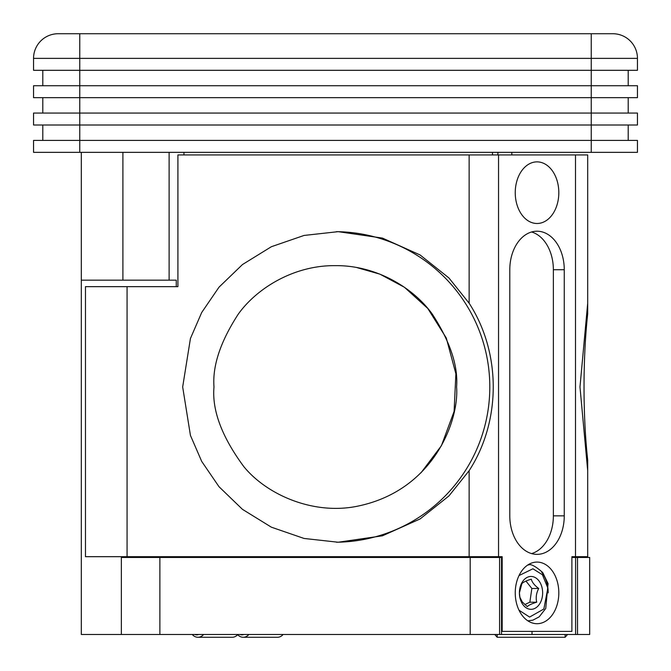 <?xml version="1.0" encoding="UTF-8"?>
<svg xmlns="http://www.w3.org/2000/svg" width="671" height="671" viewBox="0 0 671 671"><rect width="100%" height="100%" fill="white"/><g stroke="black" fill="none" stroke-linecap="round" stroke-linejoin="round"><path stroke-width="1.01" d="M571.885 557.458L589.692 557.458L589.692 634.481L501.514 634.481L501.514 557.458L470.186 557.458L470.186 634.481L501.514 634.481M470.186 634.481L121.359 634.481L121.359 557.458L470.186 557.458M575.592 557.458L575.592 634.481M159.874 634.481L159.874 557.458M176.263 286.66L176.263 280.151L169.117 280.151L169.117 152.351M81.308 152.351L81.308 634.481L121.359 634.481M176.263 557.458L176.263 556.687M511.814 154.934L511.814 152.351M81.308 280.151L169.117 280.151M183.963 152.351L183.963 154.934M492.472 154.934L492.472 152.351M497.899 154.934L497.899 152.351M587.695 556.687L587.695 460.054L587.695 556.687L571.885 556.687L571.885 631.403L501.514 631.403M469.13 556.687L127.071 556.687L127.071 286.66L177.907 286.66L177.907 154.934L469.13 154.934L469.13 303.208L448.933 277.962L420.08 254.955L382.436 238.088L338.167 231.663L304.047 235.446L271.369 246.718L242.466 264.55L219.006 287.18L201.711 312.485L190.438 338.478L182.671 386.949L190.438 435.42L201.711 461.413L219.006 486.718L242.466 509.348L271.369 527.18L304.047 538.452L338.167 542.235L382.436 535.81L420.08 518.951L448.933 495.944L469.13 470.69L469.13 556.687L502.168 556.687L502.168 631.403M127.071 556.687L85.477 556.687L85.477 286.66L127.071 286.66M469.13 303.208C501.287 352.837 501.271 421.036 469.13 470.69M498.545 556.687L498.545 154.934L469.13 154.934M587.695 470.69L579.979 386.949L587.695 303.208L587.695 154.934L575.508 154.934L575.508 556.687M587.695 154.934L587.695 313.843C582.822 358.54 582.797 415.349 587.695 460.054M356.787 506.337C312.988 515.093 266.689 494.695 243.791 466.588C221.833 436.787 211.902 410.241 213.99 386.949C212.371 365.863 220.457 341.606 238.247 314.171C256.867 288.119 294.116 265.162 335.29 265.649C376.473 265.162 413.722 288.119 432.334 314.171C450.132 341.606 458.218 365.863 456.599 386.949C459.216 419.954 434.179 490.887 356.787 506.337M421.019 472.778L441.426 445.678L454.099 411.415L455.877 373.789L446.282 337.999L427.788 308.467L404.428 287.272L379.929 274.154L356.787 267.561M498.545 154.934L575.508 154.934M336.448 542.227A155.286 155.076 90 0 0 489.805 386.949A155.286 155.076 90 0 0 336.448 231.671M558.817 192.678A30.807 21.791 -90 0 1 537.026 223.493A30.807 21.791 -90 0 1 515.244 192.678A30.807 21.791 -90 0 1 537.026 161.87A30.807 21.791 -90 0 1 558.817 192.678M558.817 592.887A30.807 21.791 -90 0 1 537.026 623.703A30.807 21.791 -90 0 1 515.244 592.887A30.807 21.791 -90 0 1 537.026 562.08A30.807 21.791 -90 0 1 558.817 592.887M564.261 515.848A38.515 27.234 -90 0 1 537.026 554.363A38.515 27.234 -90 0 1 509.792 515.848L509.792 269.725A38.515 27.234 -90 0 1 537.026 231.21A38.515 27.234 -90 0 1 564.261 269.725L564.261 515.848L553.365 515.848L553.365 269.725A38.515 27.234 90 0 0 531.583 231.99M587.695 313.843L587.695 303.208M531.583 553.583A38.515 27.234 90 0 0 553.365 515.848M637.45 58.377A24.651 24.651 0 0 0 612.799 33.726A24.651 24.651 0 0 1 637.45 58.377L591.235 58.377L591.235 70.312L637.45 70.312L637.45 58.377A24.651 24.651 0 0 0 612.799 33.726L58.201 33.726L79.765 33.726L79.765 58.377L591.235 58.377L591.235 33.726L611.457 33.726M58.201 33.726A24.651 24.651 0 0 0 33.55 58.377L33.55 70.312L79.765 70.312L79.765 58.377L33.55 58.377L33.55 70.312M591.235 152.351L79.765 152.351L79.765 140.407L591.235 140.407L591.235 152.351L637.45 152.351L637.45 140.407L591.235 140.407L591.235 125.007L79.765 125.007L79.765 113.064L591.235 113.064L591.235 125.007L637.45 125.007L637.45 113.064L591.235 113.064L591.235 97.656L79.765 97.656L79.765 85.72L591.235 85.72L591.235 97.656L637.45 97.656L637.45 85.72L591.235 85.72L591.235 70.312L79.765 70.312L79.765 85.72L33.55 85.72L33.55 97.656L33.55 85.72M628.207 85.72L628.207 70.312M42.793 70.312L42.793 85.72M33.55 97.656L79.765 97.656L79.765 113.064L33.55 113.064L33.55 125.007L33.55 113.064M628.207 113.064L628.207 97.656M42.793 97.656L42.793 113.064M33.55 125.007L79.765 125.007L79.765 140.407L33.55 140.407L33.55 152.351L33.55 140.407M628.207 140.407L628.207 125.007M42.793 125.007L42.793 140.407M33.55 152.351L79.765 152.351M497.194 634.481L497.194 637.274L565.125 637.274L565.125 634.481M494.77 634.481L497.194 637.274M567.557 634.481L565.125 637.274M203.598 634.481A9.1 7.859 90 0 1 197.937 637.274A9.1 7.859 90 0 1 192.275 634.481M197.937 637.274L232.191 637.274A9.1 7.859 -90 0 0 237.685 634.674M198.591 634.481A6.668 5.762 90 0 1 194.833 634.481M248.849 634.481A9.1 7.859 90 0 1 243.187 637.274L277.442 637.274A9.1 7.859 -90 0 0 283.103 634.481M277.442 637.274L243.187 637.274A9.1 7.859 90 0 1 237.526 634.481M243.841 634.481A6.668 5.762 90 0 1 240.084 634.481M523.305 605.167A16.431 11.617 -90 0 1 519.404 592.887A16.431 11.617 -90 0 1 533.814 576.934A16.431 11.617 -90 0 1 541.304 600.545A16.431 11.617 -90 0 1 523.305 605.167M522.281 601.954L527.305 606.609C528.689 605.15 531.818 603.682 536.708 602.197C535.643 597.66 536.305 593.089 538.712 588.475C534.535 585.406 532.069 582.302 531.306 579.174C526.475 580.625 523.338 582.101 521.904 583.577L519.404 592.887L519.908 597.299L522.281 601.954M538.712 588.475L531.851 588.475L525.955 581.069M536.708 602.197L529.847 602.197L531.851 588.475M524.797 604.563L529.847 602.197M577.513 557.458L577.513 634.481M532.028 634.481L532.028 631.403M499.593 634.481L499.593 557.458M192.132 556.687L192.132 557.458M122.902 280.151L122.902 152.351M460.818 557.458L460.818 556.687M553.365 269.725L564.261 269.725M541.564 572.044A27.897 19.727 -90 0 1 548.182 592.887M527.783 620.792L528.454 620.792A27.897 19.727 -90 0 1 527.758 620.767M527.758 565.007A27.897 19.727 -90 0 1 528.454 564.99L527.783 564.99M519.002 575.575L532.917 568.773L542.428 574.762L547.838 588.064L543.846 609.016L529.595 617.068L519.002 610.199M448.639 557.458L448.639 556.687M528.454 620.792L532.908 620.147L539.157 616.859L545.741 608.471L548.073 583.585L542.696 572.497C535.399 566.139 530.644 563.64 528.454 564.99"/></g></svg>
